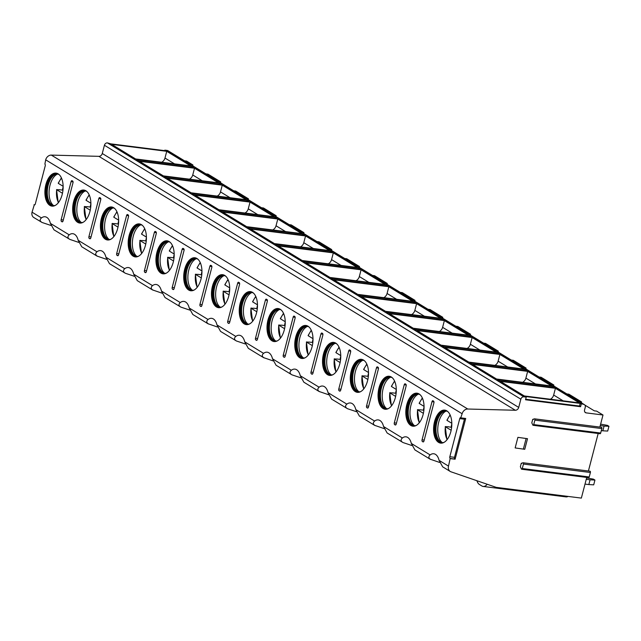 <?xml version="1.0" encoding="UTF-8"?>
<svg xmlns="http://www.w3.org/2000/svg" width="641" height="641" viewBox="0 0 641 641"><rect width="100%" height="100%" fill="white"/><g stroke="black" fill="none" stroke-linecap="round" stroke-linejoin="round"><path stroke-width="0.96" d="M50.992 225.472L42.098 222.491L33.813 217.539A5.577 4.567 -58.6 0 1 32.05 212.187L34.269 204.88A1.394 0.753 -82.8 0 0 34.438 204.936A1.394 0.753 -82.8 0 0 35.295 203.974L45.223 165.867A1.394 0.753 -82.8 0 0 44.886 164.12L45.687 159.833A5.577 4.567 -58.6 0 1 51.32 155.098L98.89 156.34A3.349 2.74 121.4 0 0 102.272 153.503L104.419 145.259A2.788 2.284 -58.6 0 1 107.44 142.903L110.869 143.864L165.923 150.803L164.825 150.138L167.157 150.435A2.788 2.284 -58.6 0 1 167.926 150.699L584.368 404.623A2.788 2.284 -58.6 0 1 585.249 407.299L584.56 409.944A2.788 2.284 121.4 0 0 585.441 412.62A2.788 2.284 121.4 0 0 586.203 412.884L602.997 414.999L599.856 427.074M33.997 204.711L34.822 204.816M184.528 160.819L186.555 161.075L192.917 164.961L190.898 164.705M164.825 150.138L164.689 150.651M586.739 477.425L581.355 498.097L496.206 487.36L450.992 471.808A5.577 4.567 -58.6 0 1 450.254 471.464A5.577 4.567 -58.6 0 1 448.5 466.111L450.174 458.467A1.394 0.753 -82.8 0 1 449.83 456.729L459.757 418.621A1.394 0.753 -82.8 0 1 460.615 417.652A1.394 0.753 -82.8 0 1 460.783 417.716L462.137 413.757A5.577 4.567 -58.6 0 1 467.762 409.022L515.34 410.264A3.349 2.74 121.4 0 0 518.713 407.42L520.861 399.183A2.788 2.284 -58.6 0 1 523.889 396.827L526.221 397.124L525.123 396.459L580.177 403.397L583.606 404.359A2.788 2.284 -58.6 0 1 584.368 404.623M555.418 388.302L579.36 402.893L524.306 395.954L500.373 381.363L555.418 388.302L553.664 395.048A5.577 4.567 -58.6 0 1 550.515 399.151L550.355 399.239M527.655 371.371L551.597 385.97L496.543 379.023L472.609 364.433L527.655 371.371L525.9 378.118A5.577 4.567 -58.6 0 1 522.752 382.22L522.591 382.308M499.9 354.441L523.833 369.04L468.779 362.101L444.846 347.502L499.9 354.441L498.137 361.195A5.577 4.567 -58.6 0 1 494.988 365.298L494.828 365.386M472.137 337.519L496.07 352.109L441.016 345.17L417.083 330.572L472.137 337.519L470.374 344.265A5.577 4.567 -58.6 0 1 467.225 348.367L467.065 348.456M444.373 320.588L468.307 335.179L413.253 328.24L389.319 313.649L444.373 320.588L442.611 327.335A5.577 4.567 -58.6 0 1 439.462 331.437L439.301 331.525M416.61 303.658L440.543 318.257L385.489 311.318L361.556 296.719L416.61 303.658L414.847 310.404A5.577 4.567 -58.6 0 1 411.698 314.507L411.538 314.595M388.847 286.727L412.78 301.326L357.726 294.387L333.793 279.788L388.847 286.727L387.084 293.482A5.577 4.567 -58.6 0 1 383.935 297.584L383.775 297.672M361.083 269.805L385.017 284.396L329.963 277.457L306.029 262.858L361.083 269.805L359.321 276.551A5.577 4.567 -58.6 0 1 356.172 280.654L356.011 280.742M333.32 252.875L357.253 267.473L302.199 260.526L278.266 245.936L333.32 252.875L331.557 259.621A5.577 4.567 -58.6 0 1 328.408 263.723L328.248 263.812M305.557 235.944L329.49 250.543L274.436 243.604L250.503 229.005L305.557 235.944L303.794 242.699A5.577 4.567 -58.6 0 1 300.645 246.793L300.485 246.881M277.793 219.014L301.727 233.612L246.673 226.674L222.739 212.075L277.793 219.014L276.031 225.768A5.577 4.567 -58.6 0 1 272.882 229.871L272.721 229.959M250.03 202.091L273.963 216.682L218.91 209.743L194.976 195.152L250.03 202.091L248.267 208.838A5.577 4.567 -58.6 0 1 245.118 212.94L244.958 213.028M222.267 185.161L246.2 199.76L191.146 192.813L167.213 178.222L222.267 185.161L220.504 191.907A5.577 4.567 -58.6 0 1 217.355 196.01L217.195 196.098M194.503 168.23L218.437 182.829L163.383 175.89L139.45 161.292L194.503 168.23L192.741 174.985A5.577 4.567 -58.6 0 1 189.592 179.087L189.432 179.176M166.74 151.308L190.673 165.899L135.62 158.96L111.686 144.361L166.74 151.308L164.977 158.055A5.577 4.567 -58.6 0 1 161.828 162.157L161.668 162.245M499.547 380.858L554.601 387.797L552.414 386.467L497.36 379.528L499.547 380.858M471.784 363.928L526.838 370.875L524.65 369.536L469.597 362.598L471.784 363.928M444.021 347.005L499.075 353.944L496.887 352.614L441.833 345.667L444.021 347.005M416.257 330.075L471.311 337.014L469.124 335.684L414.07 328.745L416.257 330.075M388.494 313.145L443.548 320.083L441.361 318.753L386.307 311.814L388.494 313.145M360.731 296.222L415.785 303.161L413.597 301.823L358.551 294.884L360.731 296.222M332.967 279.292L388.021 286.231L385.834 284.9L330.788 277.954L332.967 279.292M305.204 262.361L360.258 269.3L358.079 267.97L303.025 261.031L305.204 262.361M277.441 245.431L332.495 252.378L330.315 251.04L275.261 244.101L277.441 245.431M249.678 228.508L304.731 235.447L302.552 234.109L247.498 227.17L249.678 228.508M221.914 211.578L276.968 218.517L274.789 217.187L219.735 210.248L221.914 211.578M194.159 194.648L249.205 201.586L247.025 200.256L191.971 193.318L194.159 194.648M166.396 177.717L221.441 184.664L219.262 183.326L164.208 176.387L166.396 177.717M138.632 160.795L193.686 167.734L191.499 166.404L136.445 159.457L138.632 160.795M218.661 181.635L220.68 181.884L207.948 174.12L205.921 173.871M246.424 198.558L248.444 198.814L235.712 191.05L233.685 190.794M274.18 215.488L276.207 215.745L263.475 207.98L261.448 207.724M301.943 232.419L303.97 232.675L291.238 224.911L289.211 224.654M329.706 249.341L331.734 249.597L319.002 241.833L316.975 241.577M357.47 266.271L359.497 266.528L346.765 258.764L344.738 258.507M385.233 283.202L387.26 283.458L374.528 275.694L372.501 275.438M412.996 300.132L415.023 300.381L402.292 292.616L400.264 292.368M440.76 317.055L442.787 317.311L430.055 309.547L428.028 309.291M468.523 333.985L470.55 334.241L457.818 326.477L455.791 326.221M496.286 350.915L498.313 351.172L485.582 343.408L483.554 343.151M524.05 367.846L526.077 368.094L513.345 360.33L511.318 360.074M551.813 384.768L553.84 385.025L541.108 377.261L539.081 377.004M579.576 401.699L581.603 401.955L568.871 394.191L566.844 393.935M584.88 405.08L594.295 410.825L596.635 411.121L602.997 414.999M192.917 164.961L192.701 165.803M476.928 480.734A10.32 5.561 -82.8 0 0 479.444 484.5L481.904 485.998A10.32 5.561 -82.8 0 0 483.162 486.447L565.971 496.887A10.32 5.561 -82.8 0 0 568.094 496.422M483.162 486.447A10.32 5.561 -82.8 0 0 487.2 484.259M411.915 445.535L403.021 442.554C400.705 441.248 400.497 439.726 402.372 437.987A13.814 7.436 -82.8 0 1 406.017 436.833A13.814 7.436 -82.8 0 1 411.33 443.444L414.895 449.902L430.095 459.164L439.678 462.465M356.388 411.682L347.494 408.702C345.179 407.396 344.97 405.873 346.853 404.134A13.814 7.436 -82.8 0 1 350.491 402.981A13.814 7.436 -82.8 0 1 355.803 409.591L359.369 416.041L374.568 425.312L384.151 428.613M300.861 377.821L291.967 374.841C289.652 373.535 289.444 372.012 291.326 370.274A13.814 7.436 -82.8 0 1 294.964 369.128A13.814 7.436 -82.8 0 1 300.276 375.738L303.842 382.188L319.042 391.451L328.625 394.752M245.335 343.969L236.441 340.988C234.133 339.682 233.917 338.16 235.8 336.421A13.814 7.436 -82.8 0 1 239.446 335.267A13.814 7.436 -82.8 0 1 244.75 341.877L248.315 348.335L263.515 357.598L273.098 360.899M189.808 310.108L180.914 307.127C178.607 305.821 178.39 304.299 180.273 302.56A13.814 7.436 -82.8 0 1 183.919 301.414A13.814 7.436 -82.8 0 1 189.223 308.025L192.789 314.475L207.988 323.745L217.571 327.038M134.281 276.255L125.388 273.274C123.08 271.968 122.864 270.446 124.747 268.707A13.814 7.436 -82.8 0 1 128.392 267.553A13.814 7.436 -82.8 0 1 133.697 274.164L137.262 280.622L152.462 289.884L162.045 293.185M78.755 242.402L69.861 239.414C67.553 238.115 67.337 236.593 69.22 234.846A13.814 7.436 -82.8 0 1 72.866 233.701A13.814 7.436 -82.8 0 1 78.17 240.311L81.736 246.761L96.935 256.031L106.518 259.325M430.784 459.485C428.468 458.171 428.26 456.648 430.135 454.918A13.814 7.436 -82.8 0 1 433.781 453.764A13.814 7.436 -82.8 0 1 439.093 460.374L442.659 466.832L450.254 471.464M403.021 442.554L387.132 432.971L383.566 426.521A13.814 7.436 -82.8 0 0 378.254 419.911A13.814 7.436 -82.8 0 0 374.608 421.057C372.733 422.796 372.942 424.318 375.257 425.624M347.494 408.702L331.605 399.119L328.04 392.661A13.814 7.436 -82.8 0 0 322.727 386.05A13.814 7.436 -82.8 0 0 319.09 387.204C317.207 388.943 317.415 390.465 319.731 391.771M291.967 374.841L276.079 365.258L272.513 358.808A13.814 7.436 -82.8 0 0 267.201 352.197A13.814 7.436 -82.8 0 0 263.563 353.351C261.68 355.09 261.889 356.612 264.204 357.91M236.441 340.988L220.552 331.405L216.987 324.947A13.814 7.436 -82.8 0 0 211.682 318.337A13.814 7.436 -82.8 0 0 208.037 319.49C206.154 321.229 206.37 322.752 208.678 324.058M180.914 307.127L165.025 297.544L161.46 291.094A13.814 7.436 -82.8 0 0 156.156 284.484A13.814 7.436 -82.8 0 0 152.51 285.638C150.627 287.376 150.843 288.899 153.151 290.205M125.388 273.274L109.499 263.691L105.933 257.233A13.814 7.436 -82.8 0 0 100.629 250.623A13.814 7.436 -82.8 0 0 96.983 251.777C95.1 253.515 95.317 255.038 97.624 256.344M42.098 222.491C39.79 221.185 39.574 219.663 41.457 217.924A13.814 7.436 -82.8 0 1 45.102 216.77A13.814 7.436 -82.8 0 1 50.407 223.38L53.972 229.831L69.861 239.414M410.825 425.464A16.626 8.95 -82.8 0 0 412.852 426.185A16.626 8.95 -82.8 0 0 423.509 412.756A16.626 8.95 -82.8 0 0 419.046 393.919A16.626 8.95 -82.8 0 0 417.011 393.189A16.626 8.95 -82.8 0 0 406.362 406.626A16.626 8.95 -82.8 0 0 410.825 425.464M383.062 408.533A16.626 8.95 -82.8 0 0 385.089 409.254A16.626 8.95 -82.8 0 0 395.745 395.826A16.626 8.95 -82.8 0 0 391.282 376.988A16.626 8.95 -82.8 0 0 389.247 376.267A16.626 8.95 -82.8 0 0 378.599 389.696A16.626 8.95 -82.8 0 0 383.062 408.533M355.298 391.603A16.626 8.95 -82.8 0 0 357.325 392.332A16.626 8.95 -82.8 0 0 367.982 378.895A16.626 8.95 -82.8 0 0 363.519 360.058A16.626 8.95 -82.8 0 0 361.484 359.337A16.626 8.95 -82.8 0 0 350.835 372.766A16.626 8.95 -82.8 0 0 355.298 391.603M327.535 374.681A16.626 8.95 -82.8 0 0 329.562 375.402A16.626 8.95 -82.8 0 0 340.219 361.965A16.626 8.95 -82.8 0 0 335.756 343.135A16.626 8.95 -82.8 0 0 333.721 342.406A16.626 8.95 -82.8 0 0 323.072 355.843A16.626 8.95 -82.8 0 0 327.535 374.681M299.772 357.75A16.626 8.95 -82.8 0 0 301.799 358.471A16.626 8.95 -82.8 0 0 312.455 345.042A16.626 8.95 -82.8 0 0 307.992 326.205A16.626 8.95 -82.8 0 0 305.957 325.476A16.626 8.95 -82.8 0 0 295.309 338.913A16.626 8.95 -82.8 0 0 299.772 357.75M272.008 340.82A16.626 8.95 -82.8 0 0 274.036 341.549A16.626 8.95 -82.8 0 0 284.692 328.112A16.626 8.95 -82.8 0 0 280.229 309.274A16.626 8.95 -82.8 0 0 278.202 308.553A16.626 8.95 -82.8 0 0 267.545 321.982A16.626 8.95 -82.8 0 0 272.008 340.82M244.245 323.889A16.626 8.95 -82.8 0 0 246.272 324.618A16.626 8.95 -82.8 0 0 256.929 311.181A16.626 8.95 -82.8 0 0 252.466 292.344A16.626 8.95 -82.8 0 0 250.439 291.623A16.626 8.95 -82.8 0 0 239.782 305.06A16.626 8.95 -82.8 0 0 244.245 323.889M216.482 306.967A16.626 8.95 -82.8 0 0 218.509 307.688A16.626 8.95 -82.8 0 0 229.166 294.259A16.626 8.95 -82.8 0 0 224.703 275.422A16.626 8.95 -82.8 0 0 222.675 274.693A16.626 8.95 -82.8 0 0 212.019 288.13A16.626 8.95 -82.8 0 0 216.482 306.967M188.718 290.036A16.626 8.95 -82.8 0 0 190.754 290.758A16.626 8.95 -82.8 0 0 201.402 277.329A16.626 8.95 -82.8 0 0 196.939 258.491A16.626 8.95 -82.8 0 0 194.912 257.762A16.626 8.95 -82.8 0 0 184.255 271.199A16.626 8.95 -82.8 0 0 188.718 290.036M160.955 273.106A16.626 8.95 -82.8 0 0 162.99 273.835A16.626 8.95 -82.8 0 0 173.639 260.398A16.626 8.95 -82.8 0 0 169.176 241.561A16.626 8.95 -82.8 0 0 167.149 240.84A16.626 8.95 -82.8 0 0 156.492 254.269A16.626 8.95 -82.8 0 0 160.955 273.106M133.192 256.176A16.626 8.95 -82.8 0 0 135.227 256.905A16.626 8.95 -82.8 0 0 145.876 243.468A16.626 8.95 -82.8 0 0 141.413 224.638A16.626 8.95 -82.8 0 0 139.385 223.909A16.626 8.95 -82.8 0 0 128.729 237.346A16.626 8.95 -82.8 0 0 133.192 256.176M105.428 239.253A16.626 8.95 -82.8 0 0 107.464 239.974A16.626 8.95 -82.8 0 0 118.112 226.545A16.626 8.95 -82.8 0 0 113.649 207.708A16.626 8.95 -82.8 0 0 111.622 206.979A16.626 8.95 -82.8 0 0 100.966 220.416A16.626 8.95 -82.8 0 0 105.428 239.253M77.665 222.323A16.626 8.95 -82.8 0 0 79.7 223.052A16.626 8.95 -82.8 0 0 90.349 209.615A16.626 8.95 -82.8 0 0 85.886 190.778A16.626 8.95 -82.8 0 0 83.859 190.056A16.626 8.95 -82.8 0 0 73.202 203.485A16.626 8.95 -82.8 0 0 77.665 222.323M49.902 205.392A16.626 8.95 -82.8 0 0 51.937 206.122A16.626 8.95 -82.8 0 0 62.586 192.685A16.626 8.95 -82.8 0 0 58.123 173.847A16.626 8.95 -82.8 0 0 56.096 173.126A16.626 8.95 -82.8 0 0 45.439 186.555A16.626 8.95 -82.8 0 0 49.902 205.392M438.588 442.386A16.626 8.95 -82.8 0 0 440.615 443.115A16.626 8.95 -82.8 0 0 451.272 429.678A16.626 8.95 -82.8 0 0 446.809 410.849A16.626 8.95 -82.8 0 0 444.774 410.12A16.626 8.95 -82.8 0 0 434.125 423.557A16.626 8.95 -82.8 0 0 438.588 442.386M423.981 440.968L433.909 402.86A1.394 0.753 -82.8 0 0 433.572 401.122L433.02 400.785A1.394 0.753 -82.8 0 0 432.851 400.721A1.394 0.753 -82.8 0 0 431.994 401.691L422.066 439.798A1.394 0.753 -82.8 0 0 422.411 441.537L422.956 441.873A1.394 0.753 -82.8 0 0 423.124 441.929A1.394 0.753 -82.8 0 0 423.981 440.968M396.218 424.038L406.146 385.93A1.394 0.753 -82.8 0 0 405.809 384.191L405.256 383.855A1.394 0.753 -82.8 0 0 405.088 383.799A1.394 0.753 -82.8 0 0 404.231 384.76L394.303 422.868A1.394 0.753 -82.8 0 0 394.648 424.614L395.193 424.943A1.394 0.753 -82.8 0 0 395.361 425.007A1.394 0.753 -82.8 0 0 396.218 424.038M368.455 407.107L378.382 369A1.394 0.753 -82.8 0 0 378.046 367.261L377.493 366.932A1.394 0.753 -82.8 0 0 377.325 366.868A1.394 0.753 -82.8 0 0 376.467 367.838L366.54 405.945A1.394 0.753 -82.8 0 0 366.884 407.684L367.429 408.013A1.394 0.753 -82.8 0 0 367.597 408.077A1.394 0.753 -82.8 0 0 368.455 407.107M340.692 390.185L350.619 352.077A1.394 0.753 -82.8 0 0 350.282 350.331L349.738 350.002A1.394 0.753 -82.8 0 0 349.561 349.938A1.394 0.753 -82.8 0 0 348.704 350.907L338.777 389.015A1.394 0.753 -82.8 0 0 339.121 390.754L339.666 391.09A1.394 0.753 -82.8 0 0 339.834 391.146A1.394 0.753 -82.8 0 0 340.692 390.185M312.928 373.254L322.856 335.147A1.394 0.753 -82.8 0 0 322.519 333.408L321.974 333.072A1.394 0.753 -82.8 0 0 321.798 333.016A1.394 0.753 -82.8 0 0 320.941 333.977L311.013 372.084A1.394 0.753 -82.8 0 0 311.358 373.823L311.903 374.16A1.394 0.753 -82.8 0 0 312.071 374.224A1.394 0.753 -82.8 0 0 312.928 373.254M285.165 356.324L295.092 318.216A1.394 0.753 -82.8 0 0 294.756 316.478L294.211 316.141A1.394 0.753 -82.8 0 0 294.035 316.085A1.394 0.753 -82.8 0 0 293.177 317.055L283.25 355.162A1.394 0.753 -82.8 0 0 283.594 356.901L284.139 357.229A1.394 0.753 -82.8 0 0 284.308 357.293A1.394 0.753 -82.8 0 0 285.165 356.324M257.402 339.393L267.329 301.286A1.394 0.753 -82.8 0 0 266.993 299.547L266.448 299.219A1.394 0.753 -82.8 0 0 266.271 299.155A1.394 0.753 -82.8 0 0 265.414 300.124L255.487 338.232A1.394 0.753 -82.8 0 0 255.831 339.97L256.376 340.307A1.394 0.753 -82.8 0 0 256.544 340.363A1.394 0.753 -82.8 0 0 257.402 339.393M229.638 322.471L239.566 284.364A1.394 0.753 -82.8 0 0 239.229 282.625L238.684 282.288A1.394 0.753 -82.8 0 0 238.508 282.224A1.394 0.753 -82.8 0 0 237.651 283.194L227.723 321.301A1.394 0.753 -82.8 0 0 228.068 323.04L228.613 323.376A1.394 0.753 -82.8 0 0 228.781 323.433A1.394 0.753 -82.8 0 0 229.638 322.471M201.875 305.541L211.802 267.433A1.394 0.753 -82.8 0 0 211.466 265.695L210.921 265.358A1.394 0.753 -82.8 0 0 210.745 265.302A1.394 0.753 -82.8 0 0 209.887 266.263L199.968 304.371A1.394 0.753 -82.8 0 0 200.304 306.118L200.849 306.446A1.394 0.753 -82.8 0 0 201.018 306.51A1.394 0.753 -82.8 0 0 201.875 305.541M174.112 288.61L184.039 250.503A1.394 0.753 -82.8 0 0 183.703 248.764L183.158 248.428A1.394 0.753 -82.8 0 0 182.981 248.371A1.394 0.753 -82.8 0 0 182.124 249.341L172.205 287.448A1.394 0.753 -82.8 0 0 172.541 289.187L173.086 289.516A1.394 0.753 -82.8 0 0 173.254 289.58A1.394 0.753 -82.8 0 0 174.112 288.61M146.348 271.688L156.276 233.572A1.394 0.753 -82.8 0 0 155.939 231.834L155.394 231.505A1.394 0.753 -82.8 0 0 155.218 231.441A1.394 0.753 -82.8 0 0 154.361 232.411L144.441 270.518A1.394 0.753 -82.8 0 0 144.778 272.257L145.323 272.593A1.394 0.753 -82.8 0 0 145.491 272.649A1.394 0.753 -82.8 0 0 146.348 271.688M118.585 254.757L128.512 216.65A1.394 0.753 -82.8 0 0 128.176 214.911L127.631 214.575A1.394 0.753 -82.8 0 0 127.455 214.511A1.394 0.753 -82.8 0 0 126.597 215.48L116.678 253.588A1.394 0.753 -82.8 0 0 117.015 255.326L117.559 255.663A1.394 0.753 -82.8 0 0 117.728 255.727A1.394 0.753 -82.8 0 0 118.585 254.757M90.822 237.827L100.749 199.72A1.394 0.753 -82.8 0 0 100.413 197.981L99.868 197.644A1.394 0.753 -82.8 0 0 99.7 197.588A1.394 0.753 -82.8 0 0 98.834 198.55L88.915 236.657A1.394 0.753 -82.8 0 0 89.251 238.404L89.796 238.732A1.394 0.753 -82.8 0 0 89.964 238.797A1.394 0.753 -82.8 0 0 90.822 237.827M63.058 220.897L72.986 182.789A1.394 0.753 -82.8 0 0 72.649 181.05L72.104 180.722A1.394 0.753 -82.8 0 0 71.936 180.658A1.394 0.753 -82.8 0 0 71.079 181.627L61.151 219.735A1.394 0.753 -82.8 0 0 61.488 221.474L62.033 221.802A1.394 0.753 -82.8 0 0 62.201 221.866A1.394 0.753 -82.8 0 0 63.058 220.897M445.126 410.176A16.626 8.95 97.2 0 0 434.766 423.965A16.626 8.95 97.2 0 0 439.285 442.474A16.626 8.95 -82.8 0 0 440.968 443.147M443.917 442.426A15.929 8.573 -82.8 0 1 441.986 442.586A15.929 8.573 -82.8 0 1 440.047 441.889A15.929 8.573 97.2 0 1 435.768 423.845A15.929 8.573 97.2 0 1 445.976 410.977A15.929 8.573 97.2 0 1 447.803 411.602M446.32 411.033A15.929 8.573 97.2 0 0 445.191 411.113A15.929 8.573 97.2 0 0 436.241 425.279A15.929 8.573 97.2 0 0 440.744 441.978A15.929 8.573 -82.8 0 0 441.264 442.258A15.929 8.573 -82.8 0 0 442.338 442.619M442.29 442.602A16.626 8.95 97.2 0 1 437.979 426.025A16.626 8.95 97.2 0 1 446.272 411.025M448.187 426.834A16.626 8.95 97.2 0 1 448.203 426.73L445.391 426.754L451.152 430.263M450.238 415.232A15.096 8.125 -82.8 0 0 447.049 420.4L451.809 423.3M447.178 439.518A15.096 8.125 -82.8 0 1 445.391 426.754L445.767 426.529M448.203 426.73L451.617 427.387M451.817 423.821A16.626 8.95 -82.8 0 0 451.16 427.106M417.363 393.245A16.626 8.95 97.2 0 0 407.003 407.035A16.626 8.95 97.2 0 0 411.522 425.552A16.626 8.95 -82.8 0 0 413.205 426.217M416.153 425.504A15.929 8.573 -82.8 0 1 414.222 425.656A15.929 8.573 -82.8 0 1 412.283 424.959A15.929 8.573 97.2 0 1 408.005 406.915A15.929 8.573 97.2 0 1 418.212 394.047A15.929 8.573 97.2 0 1 420.039 394.672M418.557 394.103A15.929 8.573 97.2 0 0 417.427 394.183A15.929 8.573 97.2 0 0 408.477 408.349A15.929 8.573 97.2 0 0 412.98 425.047A15.929 8.573 -82.8 0 0 413.501 425.328A15.929 8.573 -82.8 0 0 414.575 425.688M414.527 425.68A16.626 8.95 97.2 0 1 410.216 409.094A16.626 8.95 97.2 0 1 418.509 394.103M420.424 409.903A16.626 8.95 97.2 0 1 420.44 409.807L417.628 409.823L423.389 413.333M422.475 398.309A15.096 8.125 -82.8 0 0 419.286 403.469L424.046 406.378M424.054 406.899A16.626 8.95 -82.8 0 0 423.397 410.176L423.853 410.456M419.414 422.587A15.096 8.125 -82.8 0 1 417.628 409.823L418.004 409.599M420.44 409.807L423.397 410.176M389.6 376.323A16.626 8.95 97.2 0 0 379.24 390.105A16.626 8.95 97.2 0 0 383.759 408.621A16.626 8.95 -82.8 0 0 385.441 409.287M388.39 408.573A15.929 8.573 -82.8 0 1 386.459 408.726A15.929 8.573 -82.8 0 1 384.52 408.037A15.929 8.573 97.2 0 1 380.241 389.984A15.929 8.573 97.2 0 1 390.449 377.116A15.929 8.573 97.2 0 1 392.276 377.749M390.794 377.172A15.929 8.573 97.2 0 0 389.664 377.253A15.929 8.573 97.2 0 0 380.714 391.427A15.929 8.573 97.2 0 0 385.217 408.125A15.929 8.573 -82.8 0 0 385.738 408.397A15.929 8.573 -82.8 0 0 386.811 408.758M386.763 408.75A16.626 8.95 97.2 0 1 382.453 392.164A16.626 8.95 97.2 0 1 390.746 377.172M392.661 392.973A16.626 8.95 97.2 0 1 392.677 392.877L389.864 392.893L395.625 396.402M394.712 381.379A15.096 8.125 -82.8 0 0 391.523 386.547L396.282 389.448M396.29 389.968A16.626 8.95 -82.8 0 0 395.633 393.245L396.09 393.534M391.651 405.657A15.096 8.125 -82.8 0 1 389.864 392.893L390.241 392.669M392.677 392.877L395.633 393.245M361.836 359.393A16.626 8.95 97.2 0 0 351.476 373.174A16.626 8.95 97.2 0 0 355.995 391.691A16.626 8.95 -82.8 0 0 357.678 392.364M360.627 391.643A15.929 8.573 -82.8 0 1 358.696 391.803A15.929 8.573 -82.8 0 1 356.757 391.106A15.929 8.573 97.2 0 1 352.478 373.062A15.929 8.573 97.2 0 1 362.686 360.186A15.929 8.573 97.2 0 1 364.513 360.819M363.03 360.25A15.929 8.573 97.2 0 0 361.901 360.33A15.929 8.573 97.2 0 0 352.951 374.496A15.929 8.573 97.2 0 0 357.454 391.194A15.929 8.573 -82.8 0 0 357.974 391.475A15.929 8.573 -82.8 0 0 359.048 391.827M359 391.819A16.626 8.95 97.2 0 1 354.689 375.241A16.626 8.95 97.2 0 1 362.982 360.242M364.897 376.051A16.626 8.95 97.2 0 1 364.913 375.947L362.101 375.963L367.862 379.48M366.948 364.449A15.096 8.125 -82.8 0 0 363.759 369.617L368.519 372.517M368.527 373.038A16.626 8.95 -82.8 0 0 367.87 376.323L368.327 376.604M363.888 388.734A15.096 8.125 -82.8 0 1 362.101 375.963L362.477 375.746M364.913 375.947L367.87 376.323M334.073 342.462A16.626 8.95 97.2 0 0 323.713 356.252A16.626 8.95 97.2 0 0 328.24 374.769A16.626 8.95 -82.8 0 0 329.915 375.434M332.871 374.721A15.929 8.573 -82.8 0 1 330.932 374.873A15.929 8.573 -82.8 0 1 328.993 374.176A15.929 8.573 97.2 0 1 324.715 356.132A15.929 8.573 97.2 0 1 334.923 343.264A15.929 8.573 97.2 0 1 336.757 343.888M335.267 343.32A15.929 8.573 97.2 0 0 334.137 343.4A15.929 8.573 97.2 0 0 325.187 357.566A15.929 8.573 97.2 0 0 329.69 374.264A15.929 8.573 -82.8 0 0 330.211 374.544A15.929 8.573 -82.8 0 0 331.285 374.905M331.237 374.889A16.626 8.95 97.2 0 1 326.926 358.311A16.626 8.95 97.2 0 1 335.219 343.32M337.134 359.12A16.626 8.95 97.2 0 1 337.15 359.024L334.338 359.04L340.099 362.55M339.185 347.518A15.096 8.125 -82.8 0 0 335.996 352.686L340.756 355.595M340.764 356.108A16.626 8.95 -82.8 0 0 340.107 359.393L340.563 359.673M336.124 371.804A15.096 8.125 -82.8 0 1 334.338 359.04L334.714 358.816M337.15 359.024L340.107 359.393M306.31 325.532A16.626 8.95 97.2 0 0 295.95 339.321A16.626 8.95 97.2 0 0 300.477 357.838A16.626 8.95 -82.8 0 0 302.151 358.503M305.108 357.79A15.929 8.573 -82.8 0 1 303.169 357.942A15.929 8.573 -82.8 0 1 301.23 357.245A15.929 8.573 97.2 0 1 296.951 339.201A15.929 8.573 97.2 0 1 307.159 326.333A15.929 8.573 97.2 0 1 308.994 326.958M307.504 326.389A15.929 8.573 97.2 0 0 306.374 326.469A15.929 8.573 97.2 0 0 297.424 340.635A15.929 8.573 97.2 0 0 301.927 357.333A15.929 8.573 -82.8 0 0 302.448 357.614A15.929 8.573 -82.8 0 0 303.522 357.974M303.473 357.966A16.626 8.95 97.2 0 1 299.163 341.381A16.626 8.95 97.2 0 1 307.456 326.389M309.371 342.19A16.626 8.95 97.2 0 1 309.387 342.094L306.574 342.11L312.335 345.619M311.422 330.596A15.096 8.125 -82.8 0 0 308.233 335.756L312.992 338.664M313 339.185A16.626 8.95 -82.8 0 0 312.343 342.462L312.808 342.751M308.361 354.874A15.096 8.125 -82.8 0 1 306.574 342.11L306.951 341.885M309.387 342.094L312.343 342.462M278.547 308.609A16.626 8.95 97.2 0 0 268.186 322.391A16.626 8.95 97.2 0 0 272.713 340.908A16.626 8.95 -82.8 0 0 274.388 341.581M277.345 340.86A15.929 8.573 -82.8 0 1 275.406 341.012A15.929 8.573 -82.8 0 1 273.467 340.323A15.929 8.573 97.2 0 1 269.188 322.271A15.929 8.573 97.2 0 1 279.396 309.403A15.929 8.573 97.2 0 1 281.231 310.036M279.74 309.459A15.929 8.573 97.2 0 0 278.611 309.539A15.929 8.573 97.2 0 0 269.661 323.713A15.929 8.573 97.2 0 0 274.164 340.411A15.929 8.573 -82.8 0 0 274.685 340.683A15.929 8.573 -82.8 0 0 275.758 341.044M275.71 341.036A16.626 8.95 97.2 0 1 271.399 324.45A16.626 8.95 97.2 0 1 279.692 309.459M281.607 325.267A16.626 8.95 97.2 0 1 281.623 325.163L278.811 325.179L284.572 328.697M283.659 313.665A15.096 8.125 -82.8 0 0 280.47 318.833L285.229 321.734M285.237 322.255A16.626 8.95 -82.8 0 0 284.58 325.54L285.045 325.82M280.598 337.951A15.096 8.125 -82.8 0 1 278.811 325.179L279.188 324.955M281.623 325.163L284.58 325.54M250.783 291.679A16.626 8.95 97.2 0 0 240.423 305.469A16.626 8.95 97.2 0 0 244.95 323.977A16.626 8.95 -82.8 0 0 246.625 324.65M249.581 323.929A15.929 8.573 -82.8 0 1 247.642 324.09A15.929 8.573 -82.8 0 1 245.703 323.393A15.929 8.573 97.2 0 1 241.425 305.348A15.929 8.573 97.2 0 1 251.633 292.472A15.929 8.573 97.2 0 1 253.467 293.105M251.977 292.536A15.929 8.573 97.2 0 0 250.847 292.616A15.929 8.573 97.2 0 0 241.897 306.783A15.929 8.573 97.2 0 0 246.4 323.481A15.929 8.573 -82.8 0 0 246.921 323.761A15.929 8.573 -82.8 0 0 247.995 324.122M247.947 324.106A16.626 8.95 97.2 0 1 243.636 307.528A16.626 8.95 97.2 0 1 251.929 292.528M253.844 308.337A16.626 8.95 97.2 0 1 253.86 308.233L251.048 308.257L256.809 311.766M255.895 296.735A15.096 8.125 -82.8 0 0 252.706 301.903L257.466 304.804M257.474 305.324A16.626 8.95 -82.8 0 0 256.817 308.609L257.281 308.89M252.834 321.021A15.096 8.125 -82.8 0 1 251.048 308.257L251.424 308.033M253.86 308.233L256.817 308.609M223.02 274.749A16.626 8.95 97.2 0 0 212.66 288.538A16.626 8.95 97.2 0 0 217.187 307.055A16.626 8.95 -82.8 0 0 218.861 307.72M221.818 307.007A15.929 8.573 -82.8 0 1 219.879 307.159A15.929 8.573 -82.8 0 1 217.94 306.462A15.929 8.573 97.2 0 1 213.661 288.418A15.929 8.573 97.2 0 1 223.869 275.55A15.929 8.573 97.2 0 1 225.704 276.175M224.214 275.606A15.929 8.573 97.2 0 0 223.084 275.686A15.929 8.573 97.2 0 0 214.134 289.852A15.929 8.573 97.2 0 0 218.637 306.55A15.929 8.573 -82.8 0 0 219.158 306.831A15.929 8.573 -82.8 0 0 220.232 307.191M220.184 307.183A16.626 8.95 97.2 0 1 215.873 290.597A16.626 8.95 97.2 0 1 224.166 275.606M226.089 291.407A16.626 8.95 97.2 0 1 226.097 291.31L223.292 291.326L229.045 294.836M228.132 279.805A15.096 8.125 -82.8 0 0 224.943 284.973L229.702 287.881M229.71 288.402A16.626 8.95 -82.8 0 0 229.053 291.679L229.518 291.959M225.071 304.09A15.096 8.125 -82.8 0 1 223.292 291.326L223.661 291.102M226.097 291.31L229.053 291.679M195.257 257.826A16.626 8.95 97.2 0 0 184.896 271.608A16.626 8.95 97.2 0 0 189.424 290.125A16.626 8.95 -82.8 0 0 191.098 290.79M194.055 290.077A15.929 8.573 -82.8 0 1 192.124 290.229A15.929 8.573 -82.8 0 1 190.177 289.54A15.929 8.573 97.2 0 1 185.898 271.488A15.929 8.573 97.2 0 1 196.106 258.619A15.929 8.573 97.2 0 1 197.941 259.252M196.45 258.676A15.929 8.573 97.2 0 0 195.321 258.756A15.929 8.573 97.2 0 0 186.371 272.93A15.929 8.573 97.2 0 0 190.874 289.628A15.929 8.573 -82.8 0 0 191.395 289.9A15.929 8.573 -82.8 0 0 192.468 290.261M192.42 290.253A16.626 8.95 97.2 0 1 188.109 273.667A16.626 8.95 97.2 0 1 196.402 258.676M198.325 274.476A16.626 8.95 97.2 0 1 198.333 274.38L195.529 274.396L201.282 277.906M200.369 262.882A15.096 8.125 -82.8 0 0 197.18 268.042L201.939 270.951M201.947 271.472A16.626 8.95 -82.8 0 0 201.29 274.749L201.755 275.037M197.308 287.16A15.096 8.125 -82.8 0 1 195.529 274.396L195.898 274.172M198.333 274.38L201.29 274.749M167.493 240.896A16.626 8.95 97.2 0 0 157.133 254.677A16.626 8.95 97.2 0 0 161.66 273.194A16.626 8.95 -82.8 0 0 163.335 273.867M166.291 273.146A15.929 8.573 -82.8 0 1 164.36 273.306A15.929 8.573 -82.8 0 1 162.413 272.609A15.929 8.573 97.2 0 1 158.135 254.565A15.929 8.573 97.2 0 1 168.343 241.689A15.929 8.573 97.2 0 1 170.177 242.322M168.687 241.745A15.929 8.573 97.2 0 0 167.557 241.833A15.929 8.573 97.2 0 0 158.607 255.999A15.929 8.573 97.2 0 0 163.11 272.697A15.929 8.573 -82.8 0 0 163.631 272.978A15.929 8.573 -82.8 0 0 164.705 273.33M164.657 273.322A16.626 8.95 97.2 0 1 160.346 256.737A16.626 8.95 97.2 0 1 168.639 241.745M170.562 257.554A16.626 8.95 97.2 0 1 170.57 257.45L167.766 257.466L173.519 260.983M172.605 245.952A15.096 8.125 -82.8 0 0 169.416 251.12L174.184 254.02M174.184 254.541A16.626 8.95 -82.8 0 0 173.527 257.826L173.991 258.107M169.544 270.238A15.096 8.125 -82.8 0 1 167.766 257.466L168.134 257.249M170.57 257.45L173.527 257.826M139.73 223.965A16.626 8.95 97.2 0 0 129.37 237.755A16.626 8.95 97.2 0 0 133.897 256.264A16.626 8.95 -82.8 0 0 135.571 256.937M138.528 256.224A15.929 8.573 -82.8 0 1 136.597 256.376A15.929 8.573 -82.8 0 1 134.65 255.679A15.929 8.573 97.2 0 1 130.371 237.635A15.929 8.573 97.2 0 1 140.579 224.767A15.929 8.573 97.2 0 1 142.414 225.392M140.924 224.823A15.929 8.573 97.2 0 0 139.794 224.903A15.929 8.573 97.2 0 0 130.844 239.069A15.929 8.573 97.2 0 0 135.347 255.767A15.929 8.573 -82.8 0 0 135.868 256.047A15.929 8.573 -82.8 0 0 136.942 256.408M136.894 256.392A16.626 8.95 97.2 0 1 132.583 239.814A16.626 8.95 97.2 0 1 140.876 224.815M142.799 240.623A16.626 8.95 97.2 0 1 142.807 240.527L140.002 240.543L145.755 244.053M144.85 229.021A15.096 8.125 -82.8 0 0 141.653 234.189L146.42 237.09M146.42 237.611A16.626 8.95 -82.8 0 0 145.763 240.896L146.228 241.176M141.781 253.307A15.096 8.125 -82.8 0 1 140.002 240.543L140.371 240.319M142.807 240.527L145.763 240.896M111.967 207.035A16.626 8.95 97.2 0 0 101.607 220.825A16.626 8.95 97.2 0 0 106.134 239.341A16.626 8.95 -82.8 0 0 107.808 240.006M110.765 239.293A15.929 8.573 -82.8 0 1 108.834 239.446A15.929 8.573 -82.8 0 1 106.887 238.748A15.929 8.573 97.2 0 1 102.608 220.704A15.929 8.573 97.2 0 1 112.816 207.836A15.929 8.573 97.2 0 1 114.651 208.461M113.161 207.892A15.929 8.573 97.2 0 0 112.031 207.972A15.929 8.573 97.2 0 0 103.081 222.139A15.929 8.573 97.2 0 0 107.584 238.837A15.929 8.573 -82.8 0 0 108.105 239.117A15.929 8.573 -82.8 0 0 109.178 239.478M109.13 239.47A16.626 8.95 97.2 0 1 104.82 222.884A16.626 8.95 97.2 0 1 113.112 207.892M115.035 223.693A16.626 8.95 97.2 0 1 115.043 223.597L112.239 223.613L117.992 227.122M117.087 212.099A15.096 8.125 -82.8 0 0 113.89 217.259L118.657 220.167M118.657 220.688A16.626 8.95 -82.8 0 0 118 223.965L118.465 224.246M114.018 236.377A15.096 8.125 -82.8 0 1 112.239 223.613L112.608 223.389M115.043 223.597L118 223.965M84.203 190.113A16.626 8.95 97.2 0 0 73.843 203.894A16.626 8.95 97.2 0 0 78.37 222.411A16.626 8.95 -82.8 0 0 80.045 223.076M83.001 222.363A15.929 8.573 -82.8 0 1 81.07 222.515A15.929 8.573 -82.8 0 1 79.123 221.826A15.929 8.573 97.2 0 1 74.845 203.774A15.929 8.573 97.2 0 1 85.053 190.906A15.929 8.573 97.2 0 1 86.888 191.539M85.397 190.962A15.929 8.573 97.2 0 0 84.267 191.042A15.929 8.573 97.2 0 0 75.317 205.216A15.929 8.573 97.2 0 0 79.821 221.914A15.929 8.573 -82.8 0 0 80.341 222.187A15.929 8.573 -82.8 0 0 81.423 222.547M81.367 222.539A16.626 8.95 97.2 0 1 77.056 205.953A16.626 8.95 97.2 0 1 85.349 190.962M87.272 206.763A16.626 8.95 97.2 0 1 87.28 206.666L84.476 206.682L90.229 210.192M89.323 195.168A15.096 8.125 -82.8 0 0 86.126 200.337L90.894 203.237M90.894 203.758A16.626 8.95 -82.8 0 0 90.237 207.035L90.702 207.323M86.263 219.446A15.096 8.125 -82.8 0 1 84.476 206.682L84.844 206.458M87.28 206.666L90.237 207.035M56.44 173.182A16.626 8.95 97.2 0 0 46.08 186.972A16.626 8.95 97.2 0 0 50.607 205.481A16.626 8.95 -82.8 0 0 52.29 206.154M55.238 205.432A15.929 8.573 -82.8 0 1 53.307 205.593A15.929 8.573 -82.8 0 1 51.36 204.896A15.929 8.573 97.2 0 1 47.081 186.851A15.929 8.573 97.2 0 1 57.289 173.975A15.929 8.573 97.2 0 1 59.124 174.608M57.634 174.04A15.929 8.573 97.2 0 0 56.504 174.12A15.929 8.573 97.2 0 0 47.562 188.286A15.929 8.573 97.2 0 0 52.057 204.984A15.929 8.573 -82.8 0 0 52.578 205.264A15.929 8.573 -82.8 0 0 53.66 205.617M53.604 205.609A16.626 8.95 97.2 0 1 49.293 189.031A16.626 8.95 97.2 0 1 57.586 174.031M59.509 189.84A16.626 8.95 97.2 0 1 59.517 189.736L56.712 189.76L62.465 193.27M61.56 178.238A15.096 8.125 -82.8 0 0 58.363 183.406L63.13 186.307M63.13 186.827A16.626 8.95 -82.8 0 0 62.473 190.113L62.938 190.393M58.499 202.524A15.096 8.125 -82.8 0 1 56.712 189.76L57.081 189.536M59.517 189.736L62.473 190.113M581.275 404.062L580.586 406.706L525.532 399.768L526.221 397.124M533.384 419.478L532.703 419.398L531.806 422.836L532.735 424.863A1.002 0.537 -82.8 0 0 533.104 425.295A1.002 0.537 -82.8 0 0 533.721 424.598L534.89 420.135A1.002 0.537 -82.8 0 0 534.522 418.837A1.002 0.537 -82.8 0 0 534.29 418.893L532.703 419.398M598.181 433.5L588.414 470.999M521.942 463.411L521.261 463.323L520.364 466.768L521.293 468.795A1.002 0.537 -82.8 0 0 521.662 469.228A1.002 0.537 -82.8 0 0 522.279 468.531L523.449 464.06A1.002 0.537 -82.8 0 0 523.08 462.762A1.002 0.537 -82.8 0 0 522.848 462.826L521.261 463.323M450.447 458.635L455.11 459.22L465.727 418.469L461.055 417.884M527.511 438.692L517.912 437.346L515.156 447.931L523.36 449.101L524.755 449.277L527.511 438.692L526.117 438.516L523.36 449.101M517.912 437.346L526.117 438.516M580.586 406.706L579.488 406.041L525.66 399.255M580.177 403.397L579.488 406.041M521.662 469.228L588.614 477.665A1.002 0.537 -82.8 0 0 589.231 476.968L590.393 472.505A1.002 0.537 -82.8 0 0 590.032 471.207A1.002 0.537 -82.8 0 0 589.8 471.263M533.104 425.295L600.056 433.733A1.002 0.537 -82.8 0 0 600.673 433.036L601.835 428.573A1.002 0.537 -82.8 0 0 601.474 427.275A1.002 0.537 -82.8 0 0 601.242 427.339M581.603 401.955L581.379 402.796M553.84 385.025L553.616 385.874M526.077 368.094L525.852 368.944M498.313 351.172L498.097 352.013M470.55 334.241L470.334 335.083M442.787 317.311L442.57 318.16M415.023 300.381L414.807 301.23M387.26 283.458L387.044 284.3M359.497 266.528L359.281 267.377M331.734 249.597L331.517 250.447M303.97 232.675L303.754 233.516M276.207 215.745L275.991 216.586M248.444 198.814L248.227 199.663M220.68 181.884L220.464 182.733M464.901 418.365A1.394 0.753 -82.8 0 0 464.421 419.206L454.501 457.313A1.394 0.753 -82.8 0 0 454.838 459.052L455.11 459.22M601.306 430.608L602.844 430.808L604.086 426.041L600.248 425.56M585.001 484.091L588.839 484.58L590.081 479.813L586.243 479.332M604.086 426.041L608.95 426.297L607.42 425.368L600.617 424.15M602.844 430.808L607.708 431.064L608.95 426.297M586.611 477.922L593.414 479.139L594.944 480.069L590.081 479.813M594.944 480.069L593.702 484.836L588.839 484.58M552.414 386.467L552.149 387.493M524.65 369.536L524.386 370.562M496.887 352.614L496.623 353.632M469.124 335.684L468.859 336.709M441.361 318.753L441.096 319.779M413.597 301.823L413.333 302.848M385.834 284.9L385.57 285.918M358.079 267.97L357.806 268.996M330.315 251.04L330.043 252.065M302.552 234.109L302.28 235.135M274.789 217.187L274.516 218.204M247.025 200.256L246.753 201.282M219.262 183.326L218.99 184.352M191.499 166.404L191.226 167.421M167.157 150.435L583.606 404.359M107.44 142.903L523.889 396.827M584.856 412.059L586.203 412.884M439.093 460.374L448.5 466.111M411.33 443.444L430.135 454.918M383.566 426.521L402.372 437.987M355.803 409.591L374.608 421.057M328.04 392.661L346.853 404.134M300.276 375.738L319.09 387.204M272.513 358.808L291.326 370.274M244.75 341.877L263.563 353.351M216.987 324.947L235.8 336.421M189.223 308.025L208.037 319.49M161.46 291.094L180.273 302.56M133.697 274.164L152.51 285.638M105.933 257.233L124.747 268.707M78.17 240.311L96.983 251.777M32.05 212.187L41.457 217.924M50.407 223.38L69.22 234.846M45.687 159.833L462.137 413.757M51.32 155.098L467.762 409.022M98.89 156.34L515.34 410.264M102.272 153.503L518.713 407.42M104.419 145.259L520.861 399.183M601.835 428.573L534.89 420.135M600.673 433.036L533.721 424.598M590.393 472.505L523.449 464.06M589.231 476.968L522.279 468.531M450.174 458.467L454.838 459.052M449.83 456.729L454.501 457.313M459.757 418.621L464.421 419.206M422.411 441.537L423.621 441.689M422.066 439.798L424.214 440.071M431.994 401.691L433.973 401.939M394.648 424.614L395.858 424.767M394.303 422.868L396.45 423.14M404.231 384.76L406.21 385.017M366.884 407.684L368.094 407.836M366.54 405.945L368.687 406.218M376.467 367.838L378.446 368.086M339.121 390.754L340.331 390.906M338.777 389.015L340.924 389.287M348.704 350.907L350.683 351.156M311.358 373.823L312.576 373.983M311.013 372.084L313.161 372.357M320.941 333.977L322.92 334.225M283.594 356.901L284.812 357.053M283.25 355.162L285.397 355.426M293.177 317.055L295.156 317.303M255.831 339.97L257.049 340.123M255.487 338.232L257.634 338.504M265.414 300.124L267.393 300.373M228.068 323.04L229.286 323.192M227.723 321.301L229.871 321.574M237.651 283.194L239.63 283.442M200.304 306.118L201.522 306.27M199.968 304.371L202.107 304.643M209.887 266.263L211.867 266.512M172.541 289.187L173.759 289.339M172.205 287.448L174.344 287.713M182.124 249.341L184.103 249.589M144.778 272.257L145.996 272.409M144.441 270.518L146.581 270.79M154.361 232.411L156.34 232.659M117.015 255.326L118.232 255.479M116.678 253.588L118.817 253.86M126.597 215.48L128.577 215.729M89.251 238.404L90.469 238.556M88.915 236.657L91.054 236.93M98.834 198.55L100.813 198.806M61.488 221.474L62.706 221.626M61.151 219.735L63.299 220.007M71.079 181.627L73.05 181.876M563.191 400.857L553.664 395.048M535.427 383.927L525.9 378.118M507.664 366.997L498.137 361.195M479.901 350.074L470.374 344.265M452.137 333.144L442.611 327.335M424.374 316.213L414.847 310.404M396.611 299.291L387.084 293.482M368.847 282.361L359.321 276.551M341.084 265.43L331.557 259.621M313.321 248.5L303.794 242.699M285.557 231.577L276.031 225.768M257.794 214.647L248.267 208.838M230.031 197.716L220.504 191.907M202.268 180.786L192.741 174.985M174.504 163.864L164.977 158.055M450.086 414.879L446.913 420.184M445.231 426.634L446.945 439.814M422.323 397.957L419.15 403.253M417.467 409.703L419.182 422.892M394.56 381.026L391.387 386.323M389.704 392.773L391.419 405.961M366.796 364.096L363.623 369.392M361.941 375.85L363.655 389.031M339.033 347.174L335.86 352.47M334.177 358.92L335.892 372.109M311.27 330.243L308.097 335.539M306.414 341.99L308.129 355.178M283.506 313.313L280.333 318.609M278.651 325.067L280.365 338.248M255.743 296.382L252.57 301.687M250.887 308.137L252.602 321.317M227.98 279.46L224.807 284.756M223.124 291.206L224.839 304.395M200.216 262.53L197.043 267.826M195.361 274.276L197.075 287.464M172.453 245.599L169.28 250.895M167.597 257.353L169.312 270.534M144.69 228.677L141.517 233.973M139.834 240.423L141.549 253.604M116.926 211.746L113.753 217.043M112.079 223.493L113.786 236.681M89.163 194.816L85.99 200.112M84.316 206.57L86.022 219.751M61.4 177.886L58.227 183.182M56.552 189.64L58.259 202.82M601.474 427.275L534.522 418.837M590.032 471.207L523.08 462.762"/></g></svg>
